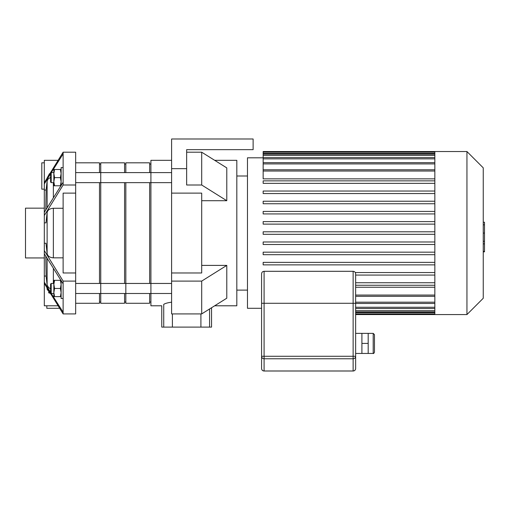 <?xml version="1.0" encoding="UTF-8"?>
<svg xmlns="http://www.w3.org/2000/svg" width="510" height="510" viewBox="0 0 510 510"><rect width="100%" height="100%" fill="white"/><g stroke="black" fill="none" stroke-linecap="round" stroke-linejoin="round"><path stroke-width="0.76" d="M44.313 162.824L41.801 162.824L41.801 189.159L44.313 189.159M49.47 173.7L47.149 177.945M58.006 160.318L44.313 160.318L44.313 182.72L63.125 152.197L63.125 153.886L51.287 172.616M63.125 152.197L75.665 152.197L75.665 313.911L63.125 313.911L44.313 283.388L44.313 282.157L50.579 292.358M75.665 313.911L63.125 313.911L63.125 312.222L51.287 293.492M45.766 256.179L46.11 276.063L47.118 284.95L48.546 287.563L50.579 288.762M46.11 276.063L44.313 276.063L44.313 282.157M63.125 283.84L44.313 253.782L44.313 250.576L63.125 281.099L63.125 312.222M75.665 185.002L63.125 185.002L44.313 215.526L44.313 243.251L46.002 243.251L47.118 253.451C47.621 256.084 49.706 257.55 53.365 257.843L63.125 257.843M44.313 243.251L44.313 250.576M75.665 281.099L63.125 281.099M75.665 193.124L63.125 193.124L63.125 272.977L75.665 272.977M63.125 208.265L53.365 208.265C49.706 208.558 47.621 210.024 47.118 212.657L46.002 222.857L44.313 222.857M44.313 215.526L44.313 212.326L63.125 182.261L63.125 185.002M46.818 305.79L46.818 308.301L59.581 308.301M46.99 287.901L47.118 289.329L50.592 293.83M49.311 293.186L48.482 292.472M44.313 283.388L44.313 305.79L58.006 305.79M50.579 173.751L44.313 183.951L44.313 182.72M44.313 253.782L44.313 276.063M44.313 183.951L44.313 212.326M50.579 177.346L48.023 179.093L47.118 181.152L46.11 190.045L45.766 209.929M46.11 190.045L44.313 190.045M63.125 153.886L63.125 182.261M44.313 208.156L25.5 208.156L25.5 257.945L44.313 257.945M61.117 296.629L60.39 296.629L61.117 292.555L60.39 288.475L61.117 284.401L60.39 280.328L61.117 280.328M54.57 280.328L53.843 284.401L53.843 280.328L60.39 280.328M54.57 288.475L53.843 292.555L53.843 284.401L54.57 288.475L60.39 288.475M54.57 296.629L53.843 296.629L53.843 292.555L54.57 296.629L60.39 296.629M51.21 293.492L51.21 283.458L50.579 284.089L50.579 292.867L51.21 293.492L53.843 293.492M61.117 280.691L61.117 298.509L63.125 298.509M61.117 169.479L60.39 169.479L61.117 173.553L60.39 177.627L61.117 181.707L60.39 185.78L61.117 185.78M54.57 185.78L53.843 181.707L53.843 185.78L60.39 185.78M54.57 177.627L53.843 173.553L53.843 181.707L54.57 177.627L60.39 177.627M54.57 169.479L53.843 169.479L53.843 173.553L54.57 169.479L60.39 169.479M50.579 177.627L50.579 173.241L51.21 172.616L51.21 182.644L50.579 182.019L50.579 177.627M61.117 185.417L61.117 167.599L63.125 167.599M186.654 168.67L186.654 149.653L253.119 149.653L253.119 138.994L171.602 138.994L171.602 168.67L186.654 168.67L186.654 185.002L201.699 185.002L226.784 200.71L201.699 200.71M171.602 193.124L171.602 272.977L201.699 272.977L201.699 193.124L171.602 193.124L171.602 168.67M186.654 149.653L186.654 152.197L201.699 152.197L226.784 167.898L226.784 200.71M201.699 265.398L226.784 265.398L226.784 298.203L201.699 313.911L201.699 281.099L226.784 265.398M201.699 313.911L171.602 313.911L171.602 272.977M171.602 281.099L201.699 281.099M214.672 305.79L236.819 305.79L236.819 160.318L214.672 160.318M201.699 185.002L201.699 152.197M171.602 302.169C167.605 302.742 164.979 303.482 163.729 304.381C161.096 306.261 161.096 306.261 163.729 304.381L163.729 327.108L161.759 327.108L161.759 305.79L150.909 305.79L150.909 160.318L171.602 160.318M200.908 313.911L200.908 327.108L209.578 327.108L209.578 308.983M163.729 327.108L172.399 327.108L172.399 313.911M200.908 327.108L172.399 327.108M211.548 307.747L211.548 327.108L209.578 327.108M75.665 182.644L150.909 182.644L150.909 172.616L171.602 172.616M434.839 162.83L434.839 314.568L466.943 314.568L466.943 151.534L434.839 151.534L434.839 162.83M466.943 151.534L483.244 167.841L483.244 298.267L466.943 314.568M355.642 287.245L434.839 287.245M263.154 234.307L434.839 234.307L263.154 234.307L263.154 231.801L434.839 231.801M263.154 157.807L247.477 157.807L247.477 308.301L261.585 308.301M434.839 224.119L263.154 224.119L434.839 224.119M434.839 178.857L263.154 178.857L263.154 151.534L434.839 151.534M434.839 282.744L355.642 282.744M434.839 285.256L355.642 285.256M434.839 272.557L355.304 272.557M434.839 275.068L355.642 275.068M434.839 262.369L263.154 262.369L263.154 264.875L434.839 264.875M434.839 252.176L263.154 252.176L263.154 254.688L434.839 254.688M434.839 241.989L263.154 241.989L263.154 244.494L434.839 244.494M434.839 183.358L263.154 183.358L263.154 180.852L434.839 180.852M434.839 193.551L263.154 193.551L263.154 191.04L434.839 191.04M434.839 203.739L263.154 203.739L263.154 201.233L434.839 201.233M434.839 213.926L263.154 213.926L263.154 211.42L434.839 211.42M434.839 221.608L263.154 221.608L263.154 224.119M483.244 222.226L484.5 222.226L484.5 243.876L483.244 243.876M484.5 241.281L483.244 241.281M484.5 243.876L484.5 251.392L483.244 251.392M484.5 251.392L484.5 251.844L483.244 251.844M374.455 352.193L374.455 334.636L373.199 333.381L373.199 353.449C373.498 353.774 373.913 353.353 374.455 352.193M355.642 353.449L368.182 353.449L368.182 333.381L373.199 333.381M361.909 353.449L361.909 333.381L368.182 333.381M361.909 343.415L368.182 343.415M355.642 333.381L361.909 333.381M261.585 356.28A2.505 2.486 0 0 0 264.091 358.766L264.091 356.28L261.585 356.28L261.585 368.494A2.505 2.505 0 0 0 264.091 371.006A2.505 2.486 180 0 1 261.585 368.494L261.585 303.284L264.091 303.284L264.091 271.301C262.567 271.454 261.732 272.289 261.585 273.813L261.585 303.284M355.642 368.494L355.642 356.28L353.13 356.28L353.13 358.766A2.505 2.486 -0 0 0 355.642 356.28L355.642 368.494A2.505 2.505 0 0 1 353.13 371.006A2.505 2.505 0 0 0 355.642 368.494A2.505 2.486 180 0 1 353.13 370.98L264.091 370.98A2.505 2.505 0 0 1 261.585 368.494M264.091 371.006L353.13 371.006L353.13 358.766L264.091 358.766L264.091 370.98M355.642 303.284L355.642 273.813C355.495 272.289 354.654 271.454 353.13 271.301L353.13 303.284L355.642 303.284L355.642 356.28M75.665 293.492L100.744 293.492L100.744 283.458L171.602 283.458M75.665 283.458L100.744 283.458L100.744 303.284L124.574 303.284L124.574 293.492M124.574 172.616L124.574 162.824L100.744 162.824L100.744 182.644L100.744 172.616L150.909 172.616M99.495 182.644L99.495 283.458M99.495 293.492L99.495 303.284L75.665 303.284M75.665 162.824L99.495 162.824L99.495 172.616M100.744 293.492L125.83 293.492L125.83 283.458L125.83 303.284L149.653 303.284L149.653 293.492M125.83 182.644L125.83 283.458M124.574 182.644L124.574 283.458M100.744 182.644L100.744 283.458M125.83 293.492L150.909 293.492L150.909 283.458M149.653 182.644L149.653 283.458M125.83 172.616L125.83 162.824L149.653 162.824L149.653 172.616M47.118 181.152L47.118 207.723M47.118 258.385L47.118 284.95M47.118 288.112L47.118 289.329M47.118 212.657L47.118 253.451M53.365 182.644L53.365 197.676M53.365 268.432L53.365 283.458M53.365 208.265L53.365 257.843M434.839 310.686L355.642 310.686M434.839 312.668L355.642 312.668M434.839 171.035L263.154 171.035M434.839 163.908L263.154 163.908M434.839 158.839L263.154 158.839M434.839 155.422L263.154 155.422M434.839 153.44L263.154 153.44M434.839 295.073L355.642 295.073M434.839 302.194L355.642 302.194M434.839 307.269L355.642 307.269M484.5 233.076L483.244 233.076M484.5 224.827L483.244 224.827M264.091 356.28L264.091 303.284L353.13 303.284L353.13 356.28L264.091 356.28M51.21 283.458L53.843 283.458M53.843 172.616L51.21 172.616M53.843 182.644L51.21 182.644M150.909 293.492L171.602 293.492M150.909 182.644L171.602 182.644M434.839 311.941L355.642 311.941M434.839 313.918L355.642 313.918M434.839 314.568L355.642 314.568M263.154 169.779L434.839 169.779M263.154 162.658L434.839 162.658M263.154 157.584L434.839 157.584M263.154 154.167L434.839 154.167M263.154 152.184L434.839 152.184M434.839 296.329L355.642 296.329M434.839 303.45L355.642 303.45M434.839 308.518L355.642 308.518M236.819 290.113L247.477 290.113M236.819 175.995L247.477 175.995M368.182 353.449L373.199 353.449M264.091 271.301L353.13 271.301M75.665 172.616L100.744 172.616M99.495 302.028L100.744 302.028M99.495 164.08L100.744 164.08M124.574 302.028L125.83 302.028M124.574 164.08L125.83 164.08M149.653 302.028L150.909 302.028M149.653 164.08L150.909 164.08"/></g></svg>
